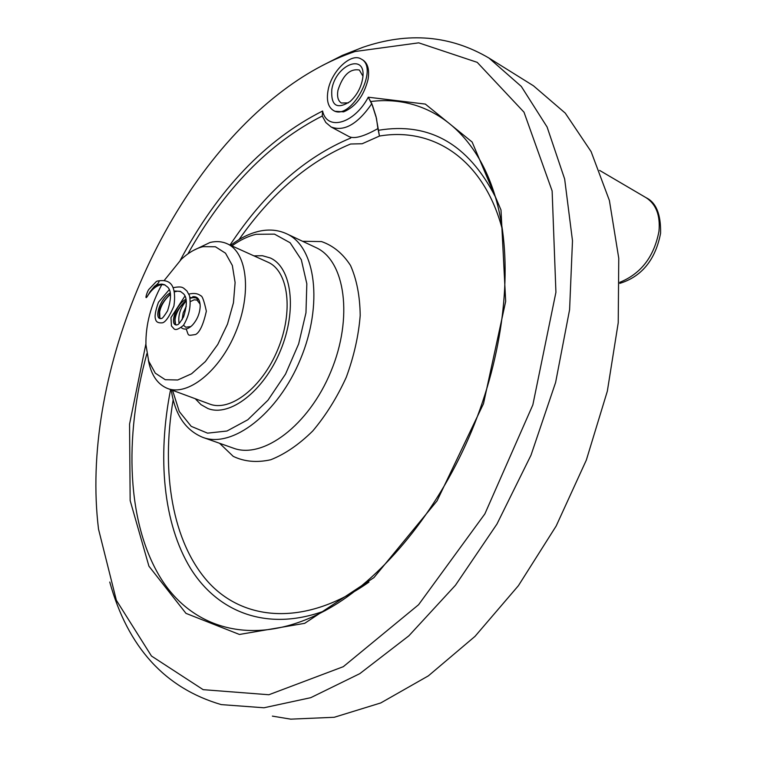 <?xml version="1.0" encoding="UTF-8"?>
<svg xmlns="http://www.w3.org/2000/svg" width="757" height="757" viewBox="0 0 757 757"><rect width="100%" height="100%" fill="white"/><g stroke="black" fill="none" stroke-linecap="round" stroke-linejoin="round"><path stroke-width="1.14" d="M253.945 255.866L262.433 255.715L270.221 257.948L262.433 255.715L253.945 255.866L262.433 255.715L270.221 257.948C291.861 267.42 297.34 310.285 280.459 350.652C263.852 391.132 229.768 417.353 207.863 408.506L200.984 404.635L195.23 398.712L200.984 404.635L207.863 408.506L200.984 404.635L195.23 398.712M370.514 101.561L372.52 105.554L376.021 116.521L379.465 136.052L362.177 143.745L350.576 144.01L362.177 143.745L379.465 136.052C433.6 126.788 484.262 159.576 502.497 230.1C484.262 159.576 433.6 126.788 379.465 136.052L377.904 128.586C364.098 136.392 354.541 139.099 349.251 136.705C354.541 139.099 364.098 136.392 377.904 128.586L376.466 118.31L371.81 103.69C357.683 124.139 344.113 131.898 331.121 126.977L349.251 136.705L331.121 126.977C344.113 131.898 357.683 124.139 371.81 103.69L368.271 97.208C354.191 123.826 327.043 131.311 322.586 111.024L322.255 116.001L322.586 111.024C265.414 139.941 217.978 189.676 180.27 260.247C217.978 189.676 265.414 139.941 322.586 111.024C327.043 131.311 354.191 123.826 368.271 97.208L425.339 104.088L472.122 142.023L500.992 209.992L505.676 301.371L483.496 403.689L437.044 500.888L373.958 577.591L304.683 623.333L239.42 634.461L185.967 613.359L148.93 566.189L130.157 500.576L129.561 424.119L145.912 343.81L129.561 424.119L130.157 500.576L148.93 566.189L185.967 613.359L239.42 634.461L304.683 623.333L373.958 577.591L437.044 500.888L483.496 403.689L505.676 301.371L500.992 209.992L472.122 142.023L425.339 104.088L368.271 97.208L370.514 101.561C428.784 93.963 482.408 132.91 499.506 213.266C512.442 273.589 502.97 355.156 471.895 430.43C440.659 505.648 389.76 569.832 338.086 603.017C264.515 649.601 196.177 633.874 161.525 579.436C126.864 524.412 123.599 437.574 146.867 353.708C123.599 437.574 126.864 524.412 161.525 579.436C196.177 633.874 264.515 649.601 338.086 603.017C389.76 569.832 440.659 505.648 471.895 430.43C502.97 355.156 512.442 273.589 499.506 213.266C482.408 132.91 428.784 93.963 370.514 101.561M362.896 60.021C367.874 63.351 369.586 69.833 368.044 79.457C363.824 95.95 355.695 106.746 343.65 111.856L334.954 111.288L343.65 111.856C355.695 106.746 363.824 95.95 368.044 79.457C369.586 69.833 367.874 63.351 362.896 60.021L361.278 59.084C379.844 68.291 350.5 121.858 333.326 110.399C328.131 107.04 326.362 100.444 328.018 90.613C331.159 71.442 351.144 52.224 361.278 59.084M355.014 51.514L418.697 42.837L477.222 62.348L523.995 112.178L552.127 190.934L555.922 292.306L532.843 404.881L484.868 513.889L418.564 604.748L343.318 666.671L268.867 694.746L203.169 689.665L151.457 656.016L116.351 600.263L98.524 529.152C80.091 379.371 160.172 186.004 278.822 93.811C303.462 74.546 328.86 60.446 355.014 51.514L418.697 42.837L477.222 62.348L523.995 112.178L552.127 190.934L555.922 292.306L532.843 404.881L484.868 513.889L418.564 604.748L343.318 666.671L268.867 694.746L203.169 689.665L151.457 656.016L116.351 600.263L98.524 529.152C80.091 379.371 160.172 186.004 278.822 93.811C303.462 74.546 328.86 60.446 355.014 51.514M362.887 47.303C408.345 31.728 450.387 35.314 489.013 58.081L521.308 86.43L547.103 127.015L564.656 179.021L572.491 240.754L569.595 309.67L555.619 382.436L530.988 455.222L496.961 524.052L455.459 585.256L408.875 635.814L359.802 673.654L310.748 697.68L263.966 707.776L221.252 704.606C165.026 688.17 127.867 647.311 109.756 582.038C127.867 647.311 165.026 688.17 221.252 704.606L263.966 707.776L310.748 697.68L359.802 673.654L408.875 635.814L455.459 585.256L496.961 524.052L530.988 455.222L555.619 382.436L569.595 309.67L572.491 240.754L564.656 179.021L547.103 127.015L521.308 86.43L489.013 58.081C450.387 35.314 408.345 31.728 362.887 47.303L342.334 55.384L321.99 65.717L342.334 55.384L362.887 47.303M290.735 719.15L334.253 717.276L380.743 702.95L428.377 675.85L475.027 636.353L518.384 585.719L556.168 526.02L586.344 460.057L607.341 391.151L618.223 322.785L618.762 258.279L609.394 200.482L591.103 151.608L565.261 113.124L533.448 85.787L489.013 58.081L533.448 85.787L565.261 113.124L591.103 151.608L609.394 200.482L618.762 258.279L618.223 322.785L607.341 391.151L586.344 460.057L556.168 526.02L518.384 585.719L475.027 636.353L428.377 675.85L380.743 702.95L334.253 717.276L290.735 719.15L272.388 716.122L290.735 719.15M331.812 89.421C335.824 63.976 367.05 52.403 362.65 78.596C361.013 87.68 356.85 95.306 350.169 101.466C336.912 109.831 330.79 105.819 331.812 89.421M348.371 102.876L341.36 103.009C338.029 100.842 336.893 96.612 337.944 90.31C342.826 75.161 349.961 68.395 359.348 70.013L362.906 76.116M192.704 296.716C197.473 296.186 199.971 299.375 200.198 306.273C199.81 313.512 197.199 319.814 192.363 325.179C187.935 329.399 184.197 330.184 181.16 327.526M179.097 323.513C177.904 315.593 180.261 308.033 186.194 300.832M164.383 280.26L181.425 259.168C188.663 252.554 195.874 248.381 203.065 246.65L215.404 246.763L225.51 253.188L232.333 265.461L235.105 282.541L233.449 302.781L227.479 324.147L217.779 344.444L205.374 361.553L191.549 373.788L177.725 379.986L165.253 379.711L155.289 373.163L148.684 361.127L145.94 344.832C145.533 324.895 150.832 304.806 161.837 284.575M190.717 301.409L194.152 299.81L197 300.065L200.103 304.096M190.868 326.551L185.749 327.213L183.525 325.273M182.125 319.709L183.175 312.906L186.26 306.292M193.432 250.416L210.134 242.439C216.37 240.991 222.066 241.445 227.223 243.782C247.321 252.526 251.901 293.461 235.682 332.247C219.729 371.157 187.632 396.649 167.335 388.388C157.361 384.225 151.031 374.781 148.344 360.058M267.732 262.092L268.101 262.263C288.531 271.167 293.669 311.543 277.781 349.526C262.159 387.622 230.062 412.328 209.415 403.964L167.732 388.53M270.221 257.948C291.861 267.42 297.34 310.285 280.459 350.652C263.852 391.132 229.768 417.353 207.863 408.506C229.768 417.353 263.852 391.132 280.459 350.652C297.34 310.285 291.861 267.42 270.221 257.948M190.244 298.267L192.95 297.671L190.225 298.201M186.108 300.302C176.551 309.424 173.041 317.457 175.577 324.412L176.135 324.971M180.8 291.577L177.498 291.171L174.498 291.795M170.344 294.019C160.881 303.283 157.399 311.316 159.888 318.12L160.399 318.64M165.045 284.973L161.809 284.575C157.655 285.02 153.766 287.367 150.151 291.606L147.473 296.148C144.237 301.305 147.009 291.663 148.836 289.429L156.387 281.481C161.752 279.115 158.062 284.187 154.57 286.193L150.151 291.606M198.987 300.245L195.817 297.842L190.045 297.454M185.9 299.214C175.501 305.137 170.278 323.353 175.501 324.81L176.788 324.961C177.649 323.778 177.129 327.592 183.582 316.861C187.272 304.976 187.216 297.255 183.412 293.697L180.289 291.331L174.318 291.01M170.155 292.874C159.812 299.015 154.674 317.069 159.755 318.479L160.986 318.621C161.809 317.363 160.749 321.668 167.562 310.853C171.47 298.542 171.479 290.603 167.59 287.045L164.515 284.727L161.884 284.093L158.222 284.518L154.57 286.193M256.055 234.301L274.526 234.14L290.13 242.76L301.314 259.736L306.831 283.78L305.97 312.773L298.646 343.915L285.54 374.081L267.978 400.216L247.785 419.775L226.977 431.017L207.56 433.155L191.218 426.342L179.277 411.543L172.549 390.309L179.277 411.543L191.218 426.342L207.56 433.155L226.977 431.017L247.785 419.775L267.978 400.216L285.54 374.081L298.646 343.915L305.97 312.773L306.831 283.78L301.314 259.736L290.13 242.76L274.526 234.14L256.055 234.301C248.05 236.193 240.007 240.064 231.916 245.902C240.007 240.064 248.05 236.193 256.055 234.301M187.906 253.879C224.242 189.099 269.019 143.139 322.255 116.001C269.019 143.139 224.242 189.099 187.906 253.879M350.756 138.02C304.721 157.219 264.477 192.893 230.024 245.05C264.477 192.893 304.721 157.219 350.756 138.02M170.599 389.59C157.201 456.973 163.171 523.589 190.556 568.431C218.12 612.725 267.931 632.057 325.387 610.577C267.931 632.057 218.12 612.725 190.556 568.431C163.171 523.589 157.201 456.973 170.599 389.59M495.277 196.716C468.129 144 429.2 121.858 378.462 130.28C429.2 121.858 468.129 144 495.277 196.716M316.095 247.643C345.23 260.777 353.368 317.789 330.904 371.517C308.799 425.396 262.859 459.669 233.099 448.049L203.236 437.518L233.099 448.049C262.859 459.669 308.799 425.396 330.904 371.517C353.368 317.789 345.23 260.777 316.095 247.643L286.894 233.904C315.726 246.877 323.334 304.465 300.52 359.045C278.056 413.776 232.087 448.835 202.649 437.309C232.087 448.835 278.056 413.776 300.52 359.045C323.334 304.465 315.726 246.877 286.894 233.904C278.273 229.882 268.924 229.011 258.837 231.311C249.327 233.553 239.931 238.228 230.648 245.334C239.931 238.228 249.327 233.553 258.837 231.311C268.924 229.011 278.273 229.882 286.894 233.904L316.095 247.643M302.573 241.284L321.479 241.568C333.146 245.59 342.826 253.557 350.529 265.48C356.727 279.484 359.954 296.157 360.2 315.499C358.581 335.796 353.945 356.377 346.29 377.232C337.073 397.453 325.907 415.356 312.792 430.941C299.006 444.539 284.992 454.143 270.732 459.754C256.86 462.83 244.36 461.694 233.232 456.357L219.577 443.28L233.232 456.357C244.36 461.694 256.86 462.83 270.732 459.754C284.992 454.143 299.006 444.539 312.792 430.941C325.907 415.356 337.073 397.453 346.29 377.232C353.945 356.377 358.581 335.796 360.2 315.499C359.954 296.157 356.727 279.484 350.529 265.48C342.826 253.557 333.146 245.59 321.479 241.568L302.573 241.284M368.943 582.095C306.528 626.181 244.672 621.923 208.459 582.341C172.255 542.277 160.853 472.16 173.173 399.781C160.853 472.16 172.255 542.277 208.459 582.341C244.672 621.923 306.528 626.181 368.943 582.095M239.013 239.6C271.479 193.319 308.667 161.459 350.576 144.01C308.667 161.459 271.479 193.319 239.013 239.6M619.765 282.333C641.009 273.684 654.076 256.699 658.959 231.368C660.435 215.442 656.139 204.22 646.1 197.7C656.149 202.535 660.984 214.382 660.587 233.241C654.644 264.505 637.186 278.093 619.775 283.364M322.274 116.048L325.822 122.511L331.121 126.977L325.822 122.511L322.274 116.048M171.252 389.836C174.744 414.202 185.21 430.023 202.649 437.309C185.21 430.023 174.744 414.202 171.252 389.836M335.067 111.355L333.326 110.399M268.101 262.263L227.223 243.782M599.572 170.382L646.1 197.7M186.156 300.576C179.4 306.812 175.7 313.266 175.028 319.927L175.577 324.412M177.498 291.171L174.517 291.871M170.391 294.322C164.383 299.838 160.806 305.724 159.651 311.96L159.888 318.12M161.809 284.575C156.557 285.398 151.779 289.25 147.473 296.148M157.276 281.112C164.78 279.636 169.795 281.273 172.322 286.023C174.668 290.556 175.189 297.236 173.902 306.065C169.398 316.568 165.556 322.151 162.395 322.832C158.355 323.211 156.074 322.018 155.564 319.265C154.428 316.558 155.384 310.89 158.45 302.242L169.199 289.742M173.173 287.669C183.043 285.872 182.853 287.698 186.894 290.943L189.505 295.694C191.266 305.743 189.25 315.622 183.449 325.349C178.69 329.257 175.539 330.412 174.015 328.822L171.442 325.936L170.959 317.628L184.888 296.119M188.853 294.113C193.924 292.883 197.899 293.442 200.785 295.807C202.214 295.703 204.068 300.822 206.358 311.184C203.34 324.516 199.782 332.276 195.675 334.471C186.6 335.928 189.155 335.9 186.118 328.973"/></g></svg>
